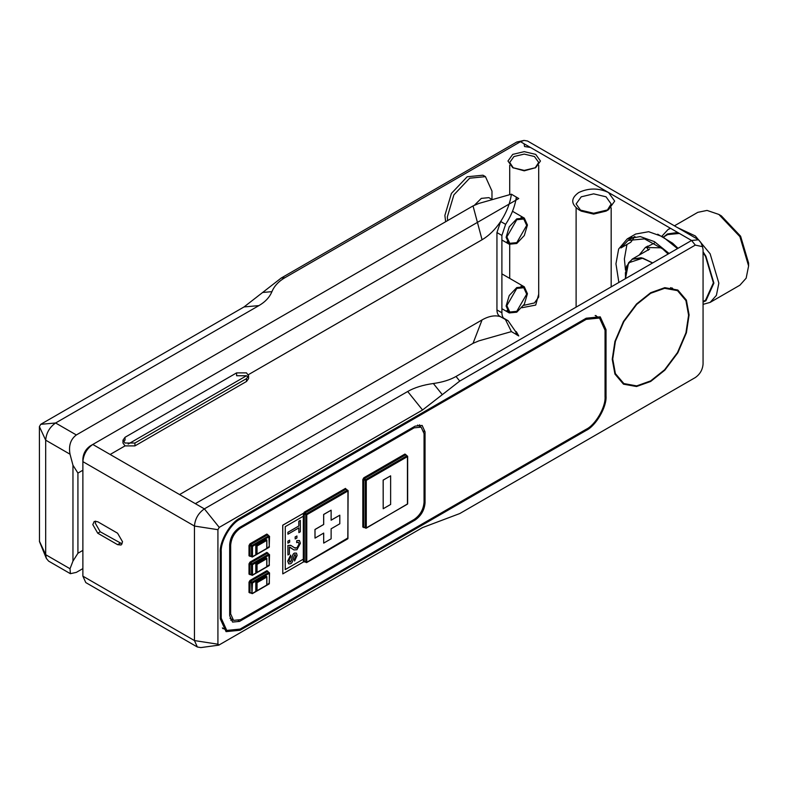 <?xml version="1.0" encoding="UTF-8"?>
<svg xmlns="http://www.w3.org/2000/svg" width="788" height="788" viewBox="0 0 788 788"><rect width="100%" height="100%" fill="white"/><g stroke="black" fill="none" stroke-linecap="round" stroke-linejoin="round"><path stroke-width="1.18" d="M223.703 628.657L222.837 628.617M605.017 329.079L606.031 329.67L600.22 316.825L586.203 318.214L240.084 518.041C230.273 522.68 219.359 541.583 220.246 552.398L220.246 618.797L226.058 631.641L240.084 630.252L239.059 629.661M585.208 429.844L586.203 430.415L240.084 630.252M586.203 430.415C596.014 425.776 606.918 406.884 606.031 396.069L605.046 395.487M606.031 329.67L606.031 396.069M219.241 644.968L217.921 644.2L217.921 529.684L219.241 527.379L204.368 508.871L407.682 391.498C414.429 387.617 422.989 384.958 433.361 383.51L442.314 394.65L459.749 381.087L695.292 245.098L702.551 246.683L703.063 249.589L703.063 364.105C702.571 369.799 699.98 374.29 695.292 377.56L459.749 513.559L422.555 527.586L218.768 645.145L200.832 647.588L197.355 646.997L85.784 582.578L82.878 576.156L82.878 461.64C83.508 454.371 86.818 448.638 92.797 444.462L518.76 198.527L516.278 197.099L516.278 199.965M442.314 394.65L422.555 409.996L219.241 527.379M612.237 359.289L614.935 341.391L623.485 321.406L636.517 304.01L650.661 292.722L664.806 287.669L677.838 290.033L686.397 300.13L689.096 314.914L686.397 332.802L677.838 352.788L664.806 370.193L650.661 381.471L636.517 386.524L623.485 384.17L614.935 374.064L612.237 359.289M433.361 383.51C442.521 382.239 450.076 379.885 456.025 376.467L691.578 240.478L608.582 192.558M284.951 277.691L281.227 278.026L516.77 142.037L520.494 141.702L284.951 277.691C278.627 281.355 274.283 286.014 271.929 291.649C269.585 297.283 265.241 301.942 258.917 305.606L55.603 422.989C49.624 427.165 46.315 432.898 45.684 440.167L70.024 454.213L72.959 465.225L72.959 561.115L70.024 568.739L70.378 573.684L76.338 572.374L82.878 568.601M248.338 374.704L482.059 239.759L473.036 205.914L76.338 434.956C70.585 439.271 68.477 445.693 70.024 454.213M473.036 205.914L478.927 203.422L511.402 194.193L516.278 197.099M578.756 209.697L593.64 213.252L608.513 209.697L614.679 201.107L608.513 192.518C598.594 187.889 588.675 187.889 578.756 192.518C570.739 198.241 570.739 203.974 578.756 209.697L581.239 211.125L576.107 203.974L581.239 196.813L593.64 193.848L606.031 196.813L611.173 203.974L607.164 210.416M524.03 140.412L520.494 141.702L691.578 240.478L698.582 239.779L527.507 141.003L524.03 140.412L516.77 142.037M512.722 167.657L524.217 170.405L535.702 167.657L540.46 161.028L535.702 154.389L524.217 151.641L512.722 154.389L507.965 161.028L512.722 167.657L524.217 170.829L535.702 167.657M246.516 378.614L134.945 443.023L125.026 443.023L122.977 440.167L125.026 437.301L236.607 372.882L246.516 372.882L248.575 375.748L246.516 378.614L246.516 381.471L134.945 445.89L125.026 445.89L122.977 443.023L122.977 440.167M82.878 458.774L82.878 461.64L82.878 458.774C83.351 453.317 85.833 449.022 90.315 445.89L92.797 444.462L204.368 508.871C198.389 513.057 195.079 518.78 194.449 526.049L194.449 640.575L197.355 646.997M516.357 197.049L515.835 200.221C514.131 208.554 510.722 216.592 505.62 224.344L501.897 235.435L501.897 312.797C501.976 316.382 503.207 318.638 505.62 319.583L508.073 320.706L515.835 331.915L516.278 331.659L518.76 335.954L516.278 334.526L516.278 331.659M608.513 209.697L606.031 211.125L593.64 214.09L581.239 211.125M123.43 441.595L125.026 440.167L125.026 437.301M236.607 372.882L236.607 375.748L246.516 375.748L248.121 377.176M248.575 375.748L248.575 378.614L246.516 381.471M97.751 533.21L92.797 524.621L94.245 521.41L97.751 521.755L117.589 533.21L122.554 541.799L121.096 545.01L117.589 544.666L97.751 533.21L100.234 531.782L95.279 523.193L95.712 521.085M122.11 543.897L100.234 531.782M516.357 334.476L511.402 331.61L478.927 340.849L473.036 343.341L482.059 319.918L179.575 494.559M195.345 503.67L473.036 343.341M677.503 248.604L662.816 236.755L648.662 231.702L635.64 234.056L627.209 238.931L618.649 249.028L615.95 263.803L618.866 282.449M631.749 237.06L629.671 239.532M626.952 244.457L624.382 258.937L625.495 270.176M702.551 246.683L700.837 242.487L698.582 239.779M608.444 192.479L530.413 147.425L524.542 146.519L524.099 143.78M669.071 253.47L654.385 241.621L640.24 236.567L627.209 238.931M668.116 254.012L662.698 248.939L644.505 238.892L628.085 240.448L620.914 247.954L630.824 242.221L633.513 238.4M671.967 287.866L672.942 288.782M596.004 315.545L596.467 316.274M688.594 315.2L685.934 332.861L677.483 352.591L664.629 369.769L650.661 380.899L636.704 385.893L623.84 383.559L615.389 373.591L612.729 359.003L615.389 341.342L623.84 321.612L636.704 304.434L650.661 293.294L664.629 288.309L677.483 290.634L685.934 300.612L688.594 315.2M586.203 429.273C595.521 424.87 605.883 406.913 605.046 396.64L605.046 330.241L599.52 318.037L586.203 319.357L240.084 519.184C230.756 523.596 220.394 541.543 221.241 551.827L221.241 618.225L226.757 630.42L240.084 629.1L586.203 429.273M421.147 427.155L414.133 427.845L240.576 528.049C234.597 532.235 231.288 537.958 230.657 545.227L230.657 613.941L233.563 620.363L240.576 619.663L414.133 519.459L415.128 520.041L239.591 621.387L232.578 622.077L229.672 615.655L229.672 544.656C230.303 537.386 233.603 531.664 239.591 527.477L415.128 426.131L422.141 425.431L425.047 431.854L425.047 502.862L424.052 502.281L424.052 433.577L421.147 427.155L417.551 425.077M415.128 520.041C421.107 515.854 424.417 510.131 425.047 502.862M230.707 620.156L232.696 619.861M420.28 426.653L419.551 424.781M499.848 316.352L504.074 318.697M70.378 573.684L48.59 561.105L46.344 558.396L39.489 541.632L39.4 426.613L40.73 424.318L244.044 306.936L262.64 292.476L271.929 291.649M281.227 278.026L262.64 292.476M447.604 220.601L447.348 216.858L453.888 194.863L469.668 178.206L485.447 176.64L482.965 175.212L467.185 176.768L451.406 193.434L444.875 215.419L445.653 221.733M46.344 558.396L45.684 554.683L45.684 440.167L39.4 426.613M82.878 550.388L77.923 553.255L77.923 473.086L72.959 465.225M77.923 473.086L82.878 470.229M110.153 454.479L125.026 445.89M128.168 444.077L246.516 375.748M72.959 561.115L77.923 553.255M482.059 319.918C489.003 315.998 495.199 314.934 500.656 316.727C498.252 315.781 497.011 313.516 496.942 309.93L496.942 232.568L500.656 221.487C506.467 212.612 510.053 203.511 511.402 194.193M482.059 239.759C489.003 235.671 495.199 229.584 500.656 221.487L505.62 224.344M513.382 168.021L509.718 162.456L513.963 156.536L524.217 154.093L534.461 156.536L538.706 162.456L535.052 168.021M523.616 305.38L534.461 302.937L538.706 297.017L538.706 165.263M538.706 294.21L535.702 305.084L521.883 307.734M505.423 319.514L511.402 331.61M515.835 331.915L516.278 334.004M485.447 176.64L491.978 191.09L491.978 199.443M527.438 293.727L524.315 304.237L516.77 312.196L509.235 312.934L506.113 306.039L509.235 295.53L516.77 287.571L524.315 286.822L527.438 293.727M526.689 294.151L523.784 287.738L516.77 288.428L506.861 305.606L509.767 312.028L516.77 311.329L526.689 294.151M474.514 205.146L481.32 198.389L488.856 197.64L492.086 199.502M527.438 225.013L524.315 235.523L516.77 243.482L509.235 244.231L506.113 237.326L509.235 226.816L516.77 218.857L524.315 218.109L527.438 225.013M526.689 225.447L523.784 219.025L516.77 219.714L506.861 236.892L509.767 243.315L516.77 242.625L526.689 225.447M424.052 502.281C423.422 509.56 420.122 515.283 414.133 519.459M282.784 573.891L282.725 525.192L303.36 513.333L282.784 525.222L282.784 573.891L303.36 562.011L303.36 559.145L285.256 569.596L285.256 526.65L303.36 516.199L303.36 513.333M406.943 455.76L365.79 479.528L366.282 480.385L365.297 480.385L365.79 479.528L364.302 478.661L405.456 454.903L407.445 456.045L407.445 456.616L406.943 455.76L407.445 456.045L407.445 504.143L365.79 528.196L365.297 527.911L366.282 527.911L363.81 527.054L363.81 479.528L362.815 479.528L362.815 527.054L364.095 527.458M383.195 508.752L383.145 480.099L390.631 475.834L383.195 480.128L383.195 508.752L390.631 504.458L390.631 475.834M407.445 504.143L407.445 503.571L407.445 504.143M347.439 490.116L306.286 513.884L304.798 513.018L345.952 489.259L347.941 490.402L347.941 490.973L347.439 490.116L347.941 490.402L347.941 538.5L347.439 538.785L347.941 537.928L306.286 562.553L305.783 562.268L306.778 562.268L304.296 561.401L304.296 513.884L305.783 514.741L306.286 513.884L306.778 514.741L305.783 514.741L305.783 562.268M315.013 538.105L314.964 529.487L323.641 524.473L323.641 514.456L331.127 510.191L323.691 514.485L323.691 524.503L315.013 529.516L315.013 538.105L323.691 533.092L323.691 543.109L331.127 538.815L331.127 528.797L339.805 523.784L339.805 515.194L331.127 520.208L331.127 510.191M331.078 520.178L339.805 515.194M323.691 543.109L323.641 533.062M267.851 571.615L269.338 572.718L269.338 583.593L269.338 583.021L266.866 585.021M268.846 572.423L251.983 582.165L252.485 583.021L251.49 583.021L251.983 582.165L250.495 581.298L267.359 571.566L266.856 570.709L250.003 580.441L249.008 582.165L249.008 592.468L250.288 592.871M251.49 593.325L252.485 593.325L250.003 592.468L250.003 582.165L251.49 583.021L251.983 593.61L252.485 583.021L269.338 573.29M268.846 583.878L269.338 583.593L268.846 583.878M257.046 564.356L256.543 564.07L256.543 572.659L266.758 566.759L257.046 572.374L257.046 564.356L266.758 558.741L266.019 557.737L255.804 563.637L255.804 572.226L256.543 572.659L251.983 575.289L252.485 575.004L250.003 574.147L250.003 563.834L249.008 563.834L249.008 574.147L250.288 574.55M252.485 575.004L252.485 564.7L251.49 564.7L251.983 563.834L252.485 564.7L269.338 554.959L268.846 554.102L269.338 565.272L269.338 564.7L266.866 566.7M268.846 565.557L269.338 565.272L268.846 565.557M268.846 554.102L251.983 563.834L250.495 562.977L267.359 553.245L269.338 554.959M257.046 546.035L256.543 545.749L256.543 554.328L266.758 548.438L257.046 554.043L257.046 546.035L266.758 540.42L266.019 539.416L255.804 545.316L255.804 553.905L256.543 554.328L251.983 556.968L252.485 556.683L250.003 555.826L250.003 545.513L249.008 545.513L249.008 555.826L250.288 556.23M252.485 556.683L252.485 546.37L251.49 546.37L251.983 545.513L252.485 546.37L269.338 536.638L268.846 535.781L269.338 546.951L269.338 546.37L266.866 548.379M268.846 547.236L269.338 546.951L268.846 547.236M268.846 535.781L251.983 545.513L250.495 544.656L267.359 534.924L269.338 536.638M285.207 569.566L303.36 559.145M294.594 561.017L297.125 555.451L296.495 553.156L294.535 553.117C293.254 553.531 292.328 555.471 291.747 558.928L290.417 562.011L288.989 560.455L290.861 556.673L290.624 555.077L287.738 561.184L288.743 563.903L290.575 563.735C291.964 563.184 292.9 561.243 293.382 557.924L294.712 554.713L295.874 556.289L294.397 559.411L294.594 561.017L294.348 559.381L295.825 556.259L294.663 554.683M288.743 563.903L287.689 561.154L290.624 555.077M289.501 562.061L291.186 560.987L291.698 558.899C292.279 555.442 293.205 553.501 294.485 553.087L296.446 553.127M287.935 534.205L287.886 532.284L298.819 525.97L298.819 521.252L300.287 520.405L298.869 521.282L298.869 526L287.935 532.304L287.935 534.205L298.869 527.891L298.869 532.629L300.336 531.782L300.336 520.435M298.869 532.629L298.819 527.861M287.935 543.159L287.886 541.129L289.669 540.154L287.935 541.159L287.935 543.159L289.669 542.154L289.669 540.154M295.195 538.962L295.145 536.943L296.918 535.968L295.195 536.963L295.195 538.962L296.918 537.968L296.918 535.968M294.18 547.709L296.928 547.877L299.076 543.947L298.445 542.321L299.125 543.976L296.978 547.906L295.145 548.143L290.644 545.296L287.935 545.503L287.935 554.959L289.403 554.112L289.403 547.099L293.963 549.935L296.938 549.738L300.386 543.287L299.47 540.568L296.8 540.706L296.643 542.617L296.751 540.676L299.292 540.46M293.52 549.709L290.289 547.394M287.935 554.959L287.886 545.473L291.186 545.572M289.403 547.099L290.309 547.404M296.643 542.617L298.465 542.331M290.368 561.982L289.521 562.08M294.712 554.713L295.401 554.673M257.046 582.677L256.543 582.391L256.543 590.98L266.758 585.08L257.046 590.695L257.046 582.677L266.758 577.062L266.019 576.067L255.804 581.958L255.804 590.547L256.543 590.98L252.485 593.325M266.758 585.08L266.758 576.491L256.543 582.391L255.804 581.958M266.758 566.759L266.758 558.17L256.543 564.07L255.804 563.637M266.758 548.438L266.758 539.849L256.543 545.749L255.804 545.316M678.035 248.289L672.617 243.216L657.714 234.203M639.157 255.105L645.362 247.471L661.349 247.836M663.614 236.942L667.682 234.588L679.394 233.445M703.063 252.485L705.546 256.455L713.396 282.843L705.546 300.179L703.063 301.617M648.396 250.21L646.623 247.137L654.385 243.049M625.347 278.716L626.549 266.196L632.242 259.094L641.235 257.715L652.671 262.926L642.712 258.09L632.419 259.193L628.597 262.729L625.406 272.884L625.554 278.588M670.726 287.669L670.992 288.378M652.533 263.015L642.624 258.188L628.538 262.828L625.485 278.627M670.834 288.359L670.578 287.65M748.6 265.95L748.6 263.094L740.612 236.213L721.325 215.853L718.843 214.425L739.883 236.627L748.6 265.95L746.157 278.184L739.883 285.217L710.136 302.395L716.4 295.362L718.843 283.128L710.136 253.805L695.331 235.967L677.532 227.624M674.43 225.831L697.813 212.336L707.033 210.426L718.843 214.425M670.598 228.362L668.057 229.515L662.019 236.085M703.063 304.355L710.136 302.395M703.063 251.766L705.9 256.248L713.889 283.128L705.9 300.789L703.063 302.001M664.018 236.705L667.328 233.987L677.729 232.48M695.292 245.098L691.578 240.478M456.025 376.467L459.749 381.087M76.338 434.956L55.603 422.989L40.73 424.318M82.878 461.64L194.449 526.049L217.921 529.684M134.945 443.023L134.945 445.89M217.921 644.2L194.449 640.575L82.878 576.156M117.589 544.666L120.072 543.227M422.555 409.996L407.682 391.498M221.241 618.225L220.246 617.654M221.241 551.827L220.276 551.265M240.084 519.184L239.119 518.632M586.203 319.357L585.208 318.785M423.796 431.135L425.047 431.854M239.591 621.387L238.34 620.668M244.044 306.936L258.917 305.606M39.4 541.139L45.684 554.683L70.024 568.739M496.942 232.568L501.897 235.435M501.897 312.797L496.942 309.93M414.133 427.845L413.148 427.273M240.576 528.049L239.591 527.477M230.657 545.227L229.672 544.656M230.657 613.941L229.672 613.369M304.296 512.161L303.311 513.884L304.296 513.884L304.798 513.018L304.296 512.161L345.459 488.402L346.454 489.545L345.459 488.402M304.296 561.401L303.311 561.401L304.592 561.814M267.851 553.294L266.856 552.388L250.003 562.12L249.008 563.834M405.958 454.952L404.963 454.046L363.81 477.804L362.815 479.528M267.851 571.28L266.856 570.709M267.851 534.973L266.856 534.067L250.003 543.799L249.008 545.513M362.815 527.054L363.81 527.054L363.81 527.625M363.81 477.804L363.81 479.528L365.297 480.385L365.297 527.911M366.282 527.911L366.282 480.385L407.445 456.616M405.958 454.617L405.958 455.188L405.456 454.903L404.963 454.046M405.958 455.188L405.456 454.903M363.81 527.054L364.302 527.339M304.798 561.696L304.296 561.982M306.778 562.268L306.778 514.741L347.941 490.973M303.311 516.17L303.311 559.116M346.454 489.545L345.952 489.259M267.851 571.852L267.359 571.566M250.003 580.441L250.003 582.165L249.008 582.165M249.008 592.468L250.003 592.468L250.003 593.039M250.003 592.468L250.495 592.753M249.008 574.147L250.003 574.147L250.003 574.718M250.003 562.12L250.003 563.834L251.49 564.7L251.49 575.004M250.003 574.147L250.495 574.432M267.851 552.959L267.851 553.531L266.856 552.388M267.851 553.531L267.359 553.245M249.008 555.826L250.003 555.826L250.003 556.397M250.003 543.799L250.003 545.513L251.49 546.37L251.49 556.683M250.003 555.826L250.495 556.111M267.851 534.638L267.851 535.21L266.856 534.067M267.851 535.21L267.359 534.924M90.315 445.89L92.797 444.462M576.107 207.825L576.107 307.143M611.173 207.825L611.173 286.891M226.757 630.42L222.383 627.898M599.52 318.037L595.147 315.515M509.718 165.263L509.718 194.646M509.718 244.467L509.718 278.4M503.099 317.84L508.063 320.696M501.897 273.879L524.315 286.822M509.235 312.934L501.897 308.699M512.505 211.292L524.315 218.109M509.235 244.231L501.897 239.995M523.784 219.025L521.026 217.429M509.767 243.315L506.999 241.719M523.784 287.738L521.026 286.133M509.767 312.028L506.999 310.433M233.563 620.363L229.968 618.284M405.751 454.903L407.652 456.331L407.652 503.857L366.144 528.226L363.948 527.3M346.247 489.259L348.138 490.688L347.794 538.825L306.63 562.583L304.444 561.657M267.644 571.566L269.545 573.004L269.191 583.918L252.337 593.65L250.151 592.724M267.644 553.245L269.545 554.673L269.191 565.587L252.337 575.329L250.151 574.393M267.644 534.924L269.545 536.352L269.191 547.266L252.337 556.998L250.151 556.072M266.866 576.717L266.866 585.139L256.799 590.951M266.866 558.396L266.866 566.818L256.799 572.63M266.866 540.075L266.866 548.497L256.799 554.309M628.085 240.448L634.931 236.489M645.362 247.471L647.844 246.043M632.242 259.094L649.598 249.077M634.064 258.247L632.429 259.193M668.057 229.515L670.322 228.205"/></g></svg>
